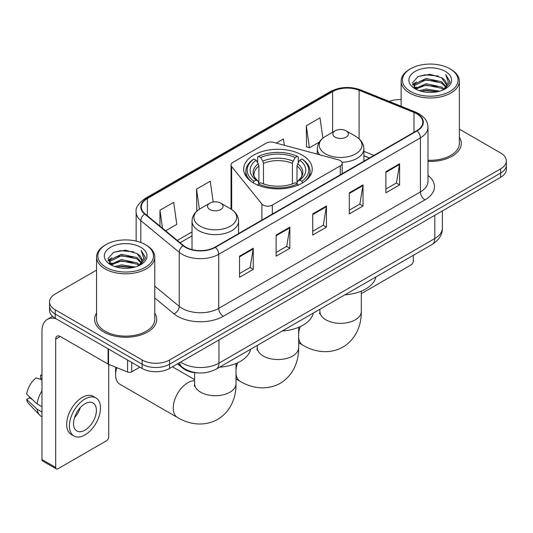 <?xml version="1.0" encoding="UTF-8"?>
<svg xmlns="http://www.w3.org/2000/svg" width="533" height="533" viewBox="0 0 533 533"><rect width="100%" height="100%" fill="white"/><g stroke="black" fill="none" stroke-linecap="round" stroke-linejoin="round"><path stroke-width="0.8" d="M340.281 160.573A6.469 3.731 0 0 0 338.442 159.833L273.569 142.364A6.469 3.731 0 0 0 266.26 143.111L232.941 162.345A6.469 3.731 0 0 0 231.042 164.99A6.469 3.731 0 0 0 231.648 166.562L261.903 204.019A6.469 3.731 0 0 0 272.336 205.078L340.281 165.856A6.469 3.731 0 0 0 342.173 163.211A6.469 3.731 0 0 0 340.281 160.573M302.191 155.103A34.279 19.788 0 0 0 264.834 150.812A34.279 19.788 0 0 0 243.674 169.101A34.279 19.788 0 0 0 253.715 183.092A34.279 19.788 0 0 0 291.071 187.383A34.279 19.788 0 0 0 312.231 169.101A34.279 19.788 0 0 0 302.191 155.103M369.362 158.041L363.886 155.829M197.99 372.9A19.401 11.2 180 0 1 182.726 368.13L177.529 363.846M96.56 270.124L55.239 293.983A19.401 11.2 0 0 0 49.556 301.905L49.556 310.353A19.401 11.2 0 0 0 55.239 318.274L142.131 368.443A19.401 11.2 0 0 0 169.567 368.443L500.667 177.282A19.401 11.2 0 0 0 506.35 169.361L506.35 165.137A19.401 11.2 0 0 1 500.667 173.058A19.401 11.2 0 0 0 506.35 165.137L506.35 160.913A19.401 11.2 0 0 0 500.667 152.991L459.346 129.133M49.556 301.905A19.401 11.2 0 0 0 55.239 309.826L142.131 359.995A19.401 11.2 0 0 0 169.567 359.995L169.567 364.219L500.667 173.058L169.567 364.219A19.401 11.2 0 0 1 142.131 364.219A19.401 11.2 0 0 0 169.567 364.219L169.567 368.443M55.239 309.826L55.239 314.05L142.131 364.219L55.239 314.05A19.401 11.2 0 0 1 49.556 306.129A19.401 11.2 0 0 0 55.239 314.05L55.239 318.274M96.56 313.098A31.041 17.922 0 0 0 94.621 319.334A31.041 17.922 0 0 0 103.715 332.006A31.041 17.922 0 0 0 137.547 335.89A31.041 17.922 0 0 0 156.709 319.334A31.041 17.922 0 0 0 154.77 313.098A31.041 17.922 0 0 1 156.709 319.334A31.041 17.922 0 0 1 137.547 335.89A31.041 17.922 0 0 1 103.715 332.006A31.041 17.922 0 0 1 94.621 319.334A31.041 17.922 0 0 1 96.56 313.098M416.746 113.782A20.694 11.946 180 0 1 422.809 122.23A20.694 11.946 180 0 1 416.746 130.685L215.072 247.119A20.694 11.946 180 0 1 183.485 245.526L145.063 213.846A20.694 11.946 180 0 1 141.318 206.991A20.694 11.946 180 0 1 147.381 198.542L332.612 91.603A20.694 11.946 180 0 1 359.115 90.264L413.988 112.443A20.694 11.946 180 0 1 416.746 113.782M417.112 113.576A21.213 12.246 0 0 0 414.281 112.203L359.409 90.017A21.213 12.246 0 0 0 332.246 91.39L147.015 198.329A21.213 12.246 0 0 0 144.636 214.013L183.059 245.693A21.213 12.246 0 0 0 215.439 247.332L417.112 130.891A21.213 12.246 0 0 0 417.112 113.576M239.537 256.173L239.537 277.3L253.255 269.378L253.255 248.258L239.537 256.173M239.537 273.549L250.104 267.453L253.202 248.958A5.177 2.985 -120 0 0 253.255 248.258M250.01 267.506L253.255 269.378M276.121 235.053L276.121 256.18L289.845 248.258L289.845 227.131L276.121 235.053M276.121 252.429L286.694 246.326L289.785 227.838A5.177 2.985 -120 0 0 289.845 227.131M286.601 246.379L289.845 248.258M385.879 171.686L385.879 192.806L399.597 184.891L399.597 163.764L385.879 171.686M385.879 189.062L396.445 182.959L399.543 164.464A5.177 2.985 -120 0 0 399.597 163.764M396.352 183.012L399.597 184.891M349.295 192.806L349.295 213.933L363.013 206.011L363.013 184.891L349.295 192.806M349.295 210.182L359.862 204.086L362.96 185.591A5.177 2.985 -120 0 0 363.013 184.891M359.768 204.139L363.013 206.011M312.711 213.933L312.711 235.053L326.429 227.131L326.429 206.011L312.711 213.933M312.711 231.309L323.278 225.206L326.376 206.711A5.177 2.985 -120 0 0 326.429 206.011M323.185 225.259L326.429 227.131M427.986 161.366A31.041 17.922 0 0 0 461.285 143.49A31.041 17.922 0 0 0 459.346 137.254A31.041 17.922 0 0 1 461.285 143.49A31.041 17.922 0 0 1 427.986 161.366M169.567 359.995L500.667 168.834A19.401 11.2 0 0 0 506.35 160.913M401.136 99.564A19.401 11.2 0 0 0 389.243 101.45M165.643 230.816L176.783 224.386L173.685 202.313L159.967 210.235L159.967 226.132M284.329 145.262L283.443 138.946L276.261 143.091M322.878 138.154L320.027 117.826L306.308 125.748L306.528 146.742M213.193 202.014L210.269 181.193L196.55 189.115L196.77 210.109M306.308 125.748L309.406 147.814L319.327 142.084M309.406 147.814L306.308 146.655M197.65 210.435L196.55 210.022M196.55 189.115L199.369 209.209M159.967 210.235L162.485 228.211M361.301 293.223A3.231 1.865 120 0 0 362.56 292.93L411.03 264.948A3.231 1.865 120 0 0 413.322 260.983L413.322 255.327M410.577 91.476A27.809 16.057 0 0 0 449.905 91.476A27.809 16.057 0 0 0 449.905 68.764L450.818 69.297A29.102 16.803 0 0 1 459.346 81.176A29.102 16.803 0 0 1 441.377 96.7A29.102 16.803 0 0 1 409.664 93.055A29.102 16.803 0 0 1 401.136 81.176A29.102 16.803 0 0 1 409.664 69.297L410.577 68.764A27.809 16.057 0 0 0 410.577 91.476M427.986 160.24A29.102 16.803 0 0 0 459.346 143.49L459.346 81.176M419.344 90.717L426.054 88.998L439.658 91.176M421.263 91.303L426.054 90.317L437.673 91.669L425.147 90.677L421.396 91.336M415.167 88.565L426.054 83.714L441.67 87.012L444.189 89.098M415.827 89.111L426.054 85.033L441.67 88.331L443.489 89.724M414.261 87.659L414.621 84.154L426.054 78.438L441.67 81.729L445.948 86.579M414.121 87.019L414.621 85.473L426.054 79.757L441.67 83.048L445.641 87.212M443.323 89.857A16.17 9.334 0 0 0 446.407 84.374A16.17 9.334 0 0 0 441.67 77.771L446.401 84.687M445.335 71.409A21.34 12.319 0 0 0 415.194 71.382A21.34 12.319 0 0 0 415.054 88.778A21.34 12.319 0 0 0 415.147 88.831A21.34 12.319 0 0 0 445.421 88.778A21.34 12.319 0 0 0 445.335 71.409M441.67 77.771L430.058 74.307L418.119 76.499L412.582 82.755L416.253 89.417M444.649 89.211L449.805 82.668L449.905 81.496L445.715 74.487L448.353 82.342L443.496 89.777M450.818 69.297L449.905 68.764A27.809 16.057 0 0 0 410.577 68.764M445.715 74.487L449.905 81.762M417.839 76.639L425.147 74.833L438.246 76.006M412.795 85.133L415.18 83.261M420.43 81.029L425.147 80.11L437.78 81.149M420.43 86.306L425.147 85.393L437.78 86.433M412.655 84.614L416.573 81.829M414.741 88.165L416.573 87.112M253.102 182.919L254.021 181.333A30.787 17.776 0 0 1 254.021 158.974L256.133 160.2A27.809 16.057 0 0 0 256.133 180.107L258.225 181.3L258.898 183.792M258.898 182.779L258.898 166.056L258.225 163.798L256.133 160.2M257.672 162.845L257.672 156.862L258.592 156.336A30.787 17.776 0 0 1 297.314 156.336L295.195 157.555A27.809 16.057 0 0 0 260.71 157.555L262.796 161.159L263.475 163.418L263.475 183.865M292.43 183.865L292.43 163.418L293.11 161.159L295.195 157.555M282.23 331.006A35.571 20.534 0 0 0 313.264 313.091M254.021 158.974L253.102 159.5A32.08 18.522 0 0 0 245.873 171.213A32.08 18.522 0 0 0 251.476 181.666M297.314 156.336L298.233 156.862L298.233 162.845M257.672 185.557L258.592 183.972A30.787 17.776 0 0 0 297.314 183.972L298.233 185.557M258.592 183.972L260.71 182.752A27.809 16.057 0 0 0 295.195 182.752L297.314 183.972M256.133 180.107L254.021 181.333M260.71 157.555L258.592 156.336M258.225 163.798A24.878 14.364 0 0 0 258.225 181.3L258.345 181.373C254.807 177.955 253.368 175.637 254.021 174.418A23.932 13.818 0 0 1 258.898 166.056M304.43 181.666A32.08 18.522 0 0 0 310.033 171.213A32.08 18.522 0 0 0 302.804 159.5L301.885 158.974A30.787 17.776 0 0 1 301.885 181.333L302.804 182.919M301.885 181.333L299.773 180.107A27.809 16.057 0 0 0 299.773 160.2L301.885 158.974M299.773 160.2L297.68 163.798L297.008 166.056L297.008 182.779L297.68 181.3L299.773 180.107M297.008 166.056A23.932 13.818 0 0 1 301.885 174.418C302.531 175.643 301.092 177.969 297.561 181.373L297.68 181.3A24.878 14.364 0 0 0 297.68 163.798M297.008 183.792L297.008 182.779M341.959 162.265A23.285 13.445 0 0 0 363.886 148.84C363.719 143.663 360.994 139.506 355.731 136.375L346.097 130.812A7.762 4.484 0 0 0 335.117 130.812A7.762 4.484 0 0 0 335.117 137.148A7.762 4.484 0 0 0 346.09 137.148A7.762 4.484 0 0 0 346.097 130.812L355.731 136.375A21.387 12.346 0 0 1 355.731 153.844A21.387 12.346 0 0 1 325.483 153.844A21.387 12.346 0 0 1 325.483 136.375C320.213 139.506 317.495 143.663 317.322 148.84A23.285 13.445 0 0 0 319.727 154.79M344.884 294.836A35.571 20.534 0 0 0 375.918 276.913M116.734 367.63A20.694 11.946 120 0 0 115.608 374.779L115.608 369.502A14.231 8.215 -60 0 1 115.781 367.244M115.608 374.779A20.694 11.946 120 0 0 119.892 384.253L177.516 417.526A20.694 11.946 -60 0 1 174.344 400.936A20.694 11.946 -60 0 1 187.863 382.701A20.694 11.946 -60 0 1 194.605 380.709M209.815 209.496A7.762 4.484 0 0 0 220.789 209.496A7.762 4.484 0 0 0 220.789 203.16L230.423 208.723A21.387 12.346 0 0 1 230.423 226.185A21.387 12.346 0 0 1 200.175 226.185A21.387 12.346 0 0 1 200.175 208.723C194.911 211.848 192.186 216.005 192.02 221.188A23.285 13.445 0 0 0 198.836 230.696A23.285 13.445 0 0 0 224.213 233.607A23.285 13.445 0 0 0 238.584 221.188C238.411 216.005 235.693 211.848 230.423 208.723L220.789 203.16A7.762 4.484 0 0 0 209.815 203.16A7.762 4.484 0 0 0 209.815 209.496M219.576 367.184A35.571 20.534 0 0 0 250.617 349.262M131.724 362.433L131.724 371.807L139.846 367.124M56.205 318.834A25.87 14.937 -120 0 0 47.337 319.374A25.87 14.937 -120 0 0 41.974 331.213L41.974 459.533L55.698 467.454L55.698 339.135A6.469 3.731 60 0 1 57.038 336.176A6.469 3.731 60 0 1 60.269 336.496L108.086 364.106L108.086 348.789M55.698 467.454A3.231 1.865 120 0 0 56.365 468.933L42.647 461.018A3.231 1.865 -60 0 1 41.974 459.533M56.365 468.933A3.231 1.865 120 0 0 57.984 468.774L106.46 440.791A3.231 1.865 120 0 0 108.745 436.827L108.745 364.405M131.724 371.807A3.231 1.865 180 0 1 127.587 372.021L108.519 364.312A3.231 1.865 180 0 1 108.086 364.106M84.967 430.171A16.17 9.334 120 0 0 95.527 415.927A16.17 9.334 120 0 0 93.048 402.968A16.17 9.334 120 0 0 84.967 403.774A16.17 9.334 120 0 0 74.4 418.019A16.17 9.334 120 0 0 76.879 430.977A16.17 9.334 120 0 0 84.967 430.171M74.52 417.639A16.17 9.334 120 0 0 80.323 407.592M41.974 375.665L40.608 375.245L40.608 378.497L41.974 379.289M95.96 397.931L93.215 396.345A21.986 12.699 120 0 0 82.222 397.431A21.986 12.699 120 0 0 67.858 416.813A21.986 12.699 120 0 0 71.229 434.435L73.967 436.014A21.986 12.699 120 0 0 84.967 434.928A21.986 12.699 120 0 0 99.331 415.547A21.986 12.699 120 0 0 95.96 397.931A21.986 12.699 120 0 0 84.967 399.017A21.986 12.699 120 0 0 70.603 418.398A21.986 12.699 120 0 0 73.967 436.014M41.974 390.782A21.34 12.319 120 0 0 37.123 403.934L26.65 394.14A16.816 9.707 120 0 1 36.031 377.89L41.974 379.689M41.974 406.739L37.123 403.934M32.313 399.444L29.462 397.798L26.65 399.417L37.123 409.217L41.974 412.016M37.123 409.217A21.34 12.319 120 0 0 39.755 415.174A21.34 12.319 120 0 0 41.367 416.446L41.974 416.799M41.974 374.866A16.816 9.707 120 0 0 40.608 375.245M26.65 399.417A16.816 9.707 120 0 0 28.635 403.601L39.755 415.174M106 267.319A27.809 16.057 0 0 0 145.329 267.319A27.809 16.057 0 0 0 145.329 244.614L146.249 245.14A29.102 16.803 0 0 1 154.77 257.019A29.102 16.803 0 0 1 136.801 272.543A29.102 16.803 0 0 1 105.088 268.899A29.102 16.803 0 0 1 96.56 257.019A29.102 16.803 0 0 1 105.088 245.14L106 244.614A27.809 16.057 0 0 0 106 267.319M96.56 257.019L96.56 319.334A29.102 16.803 0 0 0 105.088 331.213A29.102 16.803 0 0 0 136.801 334.857A29.102 16.803 0 0 0 154.77 319.334L154.77 257.019M114.768 266.56L121.484 264.841L135.089 267.02M116.694 267.146L121.484 266.16L133.097 267.513M110.584 264.401L121.484 259.558L137.101 262.856L139.613 264.941M111.257 264.954L121.484 260.877L137.101 264.175L138.913 265.567M109.691 263.502L110.051 259.997L121.484 254.281L137.101 257.572L141.378 262.423M109.545 262.862L110.051 261.317L121.484 255.6L137.101 258.898L141.072 263.055M138.753 265.701A16.17 9.334 0 0 0 141.838 260.217A16.17 9.334 0 0 0 137.101 253.615L141.825 260.537M140.759 247.252A21.34 12.319 0 0 0 110.624 247.225A21.34 12.319 0 0 0 110.484 264.621A21.34 12.319 0 0 0 110.578 264.674A21.34 12.319 0 0 0 140.852 264.621A21.34 12.319 0 0 0 140.759 247.252M137.101 253.615L125.482 250.15L113.542 252.342L108.012 258.598L111.677 265.267M140.072 265.054L145.229 258.512L145.336 257.339L141.138 250.33L143.783 258.185L138.92 265.621M146.249 245.14L145.329 244.614A27.809 16.057 0 0 0 106 244.614M141.138 250.33L145.329 257.606M113.269 252.482L120.578 250.677L133.676 251.849M108.219 260.977L110.604 259.105M115.861 256.873L120.578 255.96L133.21 256.993M115.861 262.149L120.578 261.237L133.21 262.276M116.827 267.18L120.578 266.52L133.083 267.519M108.086 260.457L111.997 257.672M110.164 264.008L111.997 262.956M182.726 367.557L182.726 368.13M231.648 166.562L231.648 209.482M261.903 204.019L261.903 220.082M272.336 205.078L272.336 214.059M340.281 165.856L340.281 174.831M180.634 362.054A25.87 14.937 0 0 0 182.373 363.16A25.87 14.937 0 0 0 218.956 363.16L434.815 238.537A25.87 14.937 0 0 0 442.39 227.977C442.577 234.4 439.159 239.89 432.136 244.46L216.278 369.083A12.932 7.469 60 0 0 218.956 363.16L218.956 339.927M434.815 215.305L434.815 238.537A12.932 7.469 60 0 1 432.136 244.46M179.588 362.66A12.932 8.655 129.5 0 0 181.84 366.864L177.915 363.626M500.667 177.282L500.667 168.834M142.131 368.443L142.131 359.995M427.986 175.457A32.34 18.668 180 0 1 424.981 199.862L223.3 316.296A6.469 3.731 60 0 1 218.73 308.374L420.41 191.94A25.87 14.937 0 0 0 427.986 181.373L427.986 127.3A25.87 14.937 180 0 1 420.41 137.86A6.469 3.731 -120 0 0 417.112 130.891M223.3 316.296A32.34 18.668 180 0 1 177.569 316.296A32.34 18.668 180 0 1 173.951 313.804L154.77 297.987M183.059 245.693A6.469 4.324 129.5 0 0 179.248 252.309L179.248 306.382A25.87 14.937 0 0 0 182.146 308.374A25.87 14.937 0 0 0 218.73 308.374L218.73 254.301A25.87 14.937 180 0 1 179.248 252.309L140.825 220.629A25.87 14.937 180 0 1 136.148 212.061L136.148 241.089M427.986 127.3C427.566 122.857 427.153 119.159 419.071 113.782L415.667 112.13A6.469 3.031 112 0 0 414.281 112.203M415.667 112.13L360.794 89.95C350.081 86.159 339.914 86.706 330.293 91.596A6.469 3.731 60 0 1 332.246 91.39M147.015 198.329A6.469 3.731 -120 0 0 145.063 198.536C138.347 203.366 135.375 207.87 136.148 212.061M144.636 214.013A6.469 4.324 129.5 0 0 140.825 220.629L140.825 242.502M360.794 89.95A6.469 3.031 112 0 0 359.409 90.017M215.439 247.332A6.469 3.731 60 0 1 218.73 254.301L420.41 137.86L420.41 191.94A6.469 3.731 60 0 0 424.981 199.862M154.77 286.201L179.248 306.382A6.469 4.324 -50.5 0 1 173.951 313.804M147.381 198.542L147.381 215.758M413.988 112.443L413.988 132.277M359.115 90.264L359.115 138.82M373.939 155.396L363.886 151.339M332.612 91.603L332.612 132.264M192.02 231.915L177.289 240.416M312.711 214.599L326.376 206.711M349.295 193.479L362.96 185.591M385.879 172.359L399.543 164.464M276.121 235.726L289.785 227.838M239.537 256.846L253.202 248.958M298.647 327.322L298.647 347.583A20.694 11.946 180 0 1 292.59 356.037A20.694 11.946 180 0 1 263.322 356.037A20.694 11.946 180 0 1 257.259 347.583L256.986 350.028M298.647 347.583C298.926 359.548 294.383 374.739 280.265 383.274C265.82 391.229 250.39 387.578 240.163 381.348A20.694 11.946 -60 0 1 235.999 373.939M235.999 369.682A20.694 11.946 -60 0 1 237.665 362.766M292.43 163.418A23.932 13.818 0 0 0 263.475 163.418M293.11 161.159A24.878 14.364 0 0 0 262.796 161.159M361.301 291.151L361.301 311.412A20.694 11.946 180 0 1 355.238 319.86A20.694 11.946 180 0 1 325.969 319.86A20.694 11.946 180 0 1 319.907 311.412L319.64 313.857M361.301 311.412C361.581 323.378 357.037 338.568 342.919 347.103C328.475 355.058 313.044 351.4 302.817 345.177A20.694 11.946 -60 0 1 298.647 337.769M298.647 333.511A20.694 11.946 -60 0 1 300.312 326.589M235.999 363.493L235.999 383.76A20.694 11.946 180 0 1 229.936 392.208A20.694 11.946 180 0 1 200.668 392.208A20.694 11.946 180 0 1 194.605 383.76L194.332 386.198M55.698 339.135L60.269 336.496M108.519 349.035L108.519 364.312M127.587 372.021L127.587 360.041M231.042 164.99L231.042 209.096M342.173 163.211L342.173 173.738M216.278 369.083C205.871 374.313 195.464 374.313 185.051 369.083L181.84 366.864M442.39 227.977L442.39 210.928M330.293 91.596L145.063 198.536M192.02 235.852L180.101 242.735M369.502 157.961L363.886 155.689M414.074 87.432L414.074 86.359M401.136 106.254L401.136 81.176M240.163 381.348L235.999 378.943M245.873 176.07L245.873 171.213M310.033 176.07L310.033 171.213M257.259 345.424L257.259 347.583M302.817 345.177L298.647 342.772M363.886 161.199L363.886 148.84M317.322 154.144L317.322 148.84M335.117 130.812L325.483 136.375M319.907 309.253L319.907 311.412M235.999 383.76C236.272 395.719 231.728 410.916 217.611 419.444C203.173 427.406 187.736 423.748 177.516 417.526M238.584 233.547L238.584 221.188M192.02 249.584L192.02 221.188M209.815 203.16L200.175 208.723M194.605 379.596L172.425 366.791M194.605 372.667L194.605 383.76M47.337 319.374L52.567 316.349M109.498 263.275L109.498 262.203"/></g></svg>

